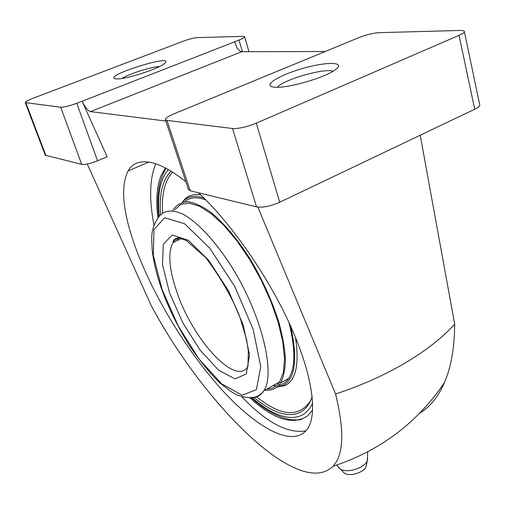 <?xml version="1.0" encoding="UTF-8"?>
<svg xmlns="http://www.w3.org/2000/svg" width="505" height="505" viewBox="0 0 505 505"><rect width="100%" height="100%" fill="white"/><g stroke="black" fill="none" stroke-linecap="round" stroke-linejoin="round"><path stroke-width="0.76" d="M250 397.883C273.716 419.579 292.887 425.582 307.513 415.899L312.645 409.984M165.381 167.963L160.906 175.91C156.79 186.686 155.78 200.712 157.869 217.99M324.86 51.523L241.813 51.718C238.72 51.125 236.384 47.811 234.8 41.77L82.1 101.278C85.042 107.268 87.845 110.709 90.509 111.605L165.861 121.055M179.376 111.624L359.251 37.477C366.478 34.687 373.037 33.084 378.933 32.667L460.194 30.458C462.75 30.401 464.133 30.742 464.322 31.48C464.404 32.459 462.643 33.747 459.026 35.344L256.3 123.163C246.711 127.001 238.802 128.788 232.571 128.522L166.991 120.392L165.381 119.597C165.305 118.221 168.051 116.358 173.619 113.997L179.332 111.504M185.872 181.712C172.199 170.854 160.489 164.428 150.73 162.433C139.992 160.426 132.424 163.273 128.03 170.968C121.194 184.761 122.33 206.274 131.439 235.513C146.98 284.908 181.914 344.65 219.17 386.748C256.224 428.53 295.191 450.233 308.574 427.148C317.544 410.963 311.516 371.794 289.428 323.509C267.353 275.288 230.911 223.115 198.553 192.784M82.1 101.278L107.148 156.752L97.547 160.779C90.458 163.557 85.175 164.75 81.69 164.352L45.267 155.212L25.256 102.597C25.319 101.726 27.825 100.318 32.775 98.387L183.17 41.233C189.047 39.106 193.768 37.894 197.341 37.604L243 36.36L244.609 36.751C244.628 37.458 242.766 38.55 239.023 40.04L234.8 41.77M87.264 163.98L151.26 305.632C203.357 403.463 298.644 499.849 332.991 466.285C343.735 454.917 344.599 430.822 335.579 394.001L257.859 207.119M420.223 135.233L454.677 324.109C454.544 347.598 451.129 367.116 444.432 382.657C438.144 396.936 429.906 407.112 419.712 413.191M81.917 101.259L76.773 103.266C69.482 105.962 64.116 107.275 60.682 107.212L25.256 102.597M241.857 396.766C266.337 422.571 287.73 433.934 306.043 430.853M335.579 394.001C387.468 377.058 430.954 350.64 454.677 324.109M154.006 225.167L153.987 225.148C149.032 199.26 149.6 178.808 155.704 163.784M116.226 78.913C124.438 79.809 158.614 68.958 164.497 63.598C177.621 52.274 98.999 77.095 116.087 78.9L116.226 78.913M159.593 66.534C151.399 66.729 128.731 73.907 121.932 78.458M275.13 87.232C287.9 88.381 324.993 77.669 335.238 69.835C346.796 61.73 326.855 61.376 302.451 68.535C278.002 75.466 261.154 86.38 274.783 87.213L275.13 87.232M333.022 71.268C325.024 67.632 282.402 79.948 277.542 87.264M464.322 31.48L479.731 104.8C479.876 106.056 478.203 107.533 474.719 109.238L279.713 202.24C270.491 206.229 262.758 207.776 256.521 206.892L190.17 190.745L188.472 189.59L165.381 119.597M342.927 471.822L344.562 473.267C349.978 476.865 364.055 472.465 366.043 466.557L366.415 464.852M254.047 397.479C279.713 419.188 303.985 421.719 312.159 396.539M171.132 171.227C162.578 179.584 159.043 194.071 160.54 214.688M256.635 396.842C280.982 416.436 298.916 417.805 310.423 400.957M172.634 172.161C164.832 180.329 161.48 193.933 162.585 212.959M276.86 387.108L285.325 385.498C296.018 379.918 299.414 363.922 295.52 337.498M200.813 194.936C192.62 193.541 186.484 195.978 182.419 202.259M177.962 237.893L178.252 240.115M277.011 386.988L283.16 385.397C295.381 378.674 297.868 358.922 290.621 326.129M204.02 198.08C194.602 194.911 187.462 196.287 182.602 202.208M272.99 385.624L276.267 385.713M278.691 385.403C282.775 384.583 286.114 382.247 288.709 378.397C295.52 367.684 295.583 349.005 288.904 322.367M205.989 200.062C196.988 196.54 189.956 197.114 184.887 201.785M177.451 237.912L177.728 240.361M265.062 390.1C271.665 390.876 276.816 388.522 280.515 383.03C283.558 377.203 285.199 369.344 285.439 359.459C284.801 348.538 282.649 336.273 278.987 322.663C272.22 301.119 262.594 279.884 250.101 258.951C237.192 238.814 224.195 223.336 211.115 212.517C202.858 206.602 195.397 203.016 188.744 201.766C182.684 201.849 177.798 204.07 174.073 208.432L172.748 210.636M267.101 388.951C272.378 388.863 276.57 386.495 279.669 381.849L283.425 372.147L284.523 358.607L282.775 341.746L278.16 322.341L270.844 301.39L261.18 280.054L249.704 259.551L237.079 241.043L224.024 225.527L211.273 213.766L199.488 206.248L189.211 203.155L180.872 204.411L174.743 209.726M241.813 51.718L90.509 111.605M45.942 155.654L25.881 102.9M81.69 164.352L60.682 107.212M190.17 190.745L166.991 120.392M474.719 109.238L459.026 35.344M279.713 202.24L256.3 123.163M256.521 206.892L232.571 128.522M242.45 51.718L239.023 40.04M97.547 160.779L76.773 103.266M338.432 467.453L340.338 469.076C347.099 473.564 364.869 468.015 367.343 460.642L367.804 458.755M169.554 292.755L182.804 322.777L200.043 350.079L218.514 370.096L235.033 378.914L246.314 373.959L249.527 355.015L243.29 325.182L228.544 290.886L208.653 260.252L188.397 240.355L172.274 235.002L163.285 244.161L162.534 264.898L169.554 292.755M176.693 291.473C192.317 339 235.753 387.247 247.993 366.384L248.353 351.095L246.522 339.234L239.616 316.263C231.82 297.041 220.552 277.516 205.8 257.695L186.294 240.475L179.225 237.956C175.26 237.969 173.196 239.509 173.032 242.577C167.742 252.399 168.967 268.692 176.693 291.473M179.913 238.057C177.021 238.493 174.724 240.001 173.032 242.577L181.699 238.486M292.004 419.769L299.566 419.964M165.968 168.272L163.468 173.127C158.223 184.937 156.651 199.513 158.766 216.866M252.058 397.681C277.769 420.438 302.653 425.324 312.645 403.047M168.348 169.579C160.167 179.098 157.124 194.646 159.22 216.235M252.317 397.637C257.171 397.473 261.009 395.194 263.825 390.801C275.654 373.75 262.032 315.915 232.496 268.111C215.951 241.649 197.455 221.897 182.633 214.013C171.896 209.165 163.664 210.44 158.614 217.093C149.89 230.059 151.797 237.899 152.22 250.171C153.558 262.114 156.695 275.073 161.638 289.049C168.285 307.368 177.337 325.883 188.788 344.612C198.85 359.667 209.171 372.412 219.751 382.847L231.252 391.741L236.776 394.796C249.704 399.55 258.724 398.218 263.825 390.801L279.669 381.849M162.08 289.466L178.227 325.965L199.172 359.219L221.714 383.882L242.141 395.2L256.382 389.696L260.75 366.636L253.213 329.544L234.781 286.531L209.809 248.201L184.533 223.721L164.725 217.687L153.962 229.586L153.343 255.379L162.08 289.466M332.991 466.285C379.943 450.883 417.086 423.001 444.432 382.657M128.036 170.968L148.729 162.073M244.609 36.751L248.959 51.699M336.57 465.13L344.088 472.964M366.043 466.557L367.343 460.642L367.665 451.868M301.902 419.201C291.341 422.71 270.731 415.716 251.402 397.77M283.16 385.397L285.325 385.498M280.515 383.03L288.709 378.397"/></g></svg>
